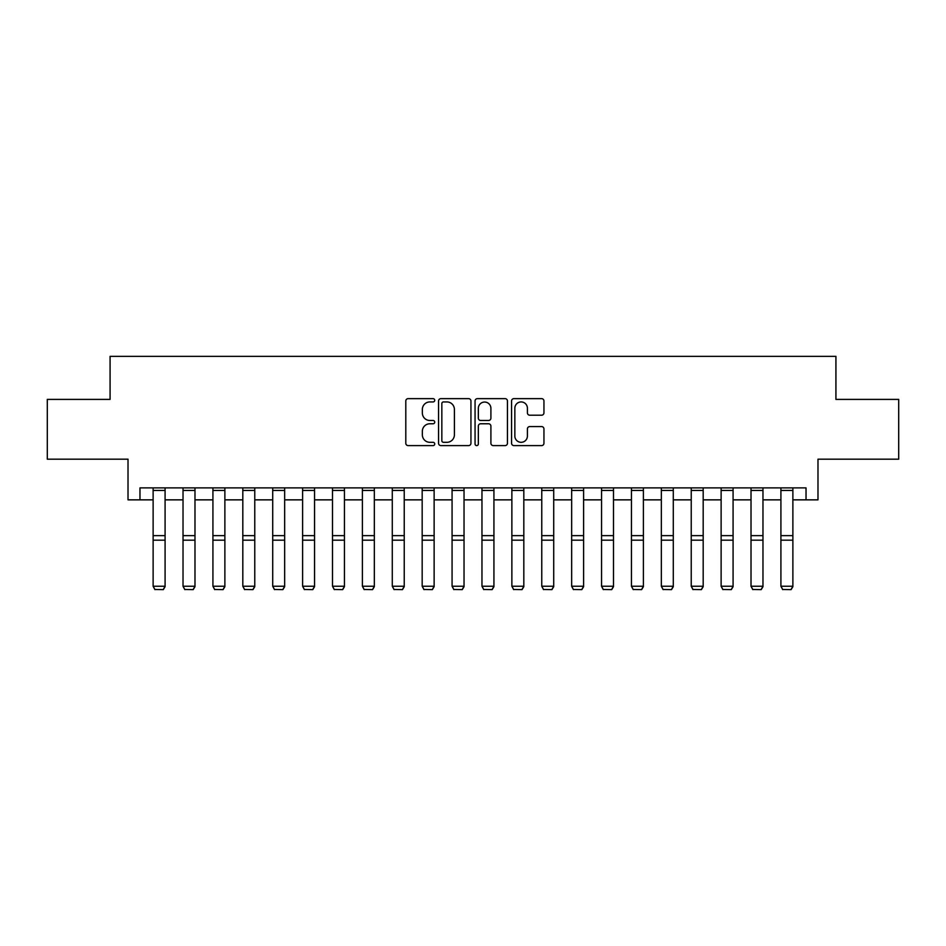 <?xml version="1.0" encoding="UTF-8"?>
<svg xmlns="http://www.w3.org/2000/svg" width="946" height="946" viewBox="0 0 946 946"><rect width="100%" height="100%" fill="white"/><g stroke="black" fill="none" stroke-linecap="round" stroke-linejoin="round"><path stroke-width="1.42" d="M434.734 400.288A1.644 1.644 0 0 0 433.091 398.644L408.152 398.644A2.353 2.353 0 0 0 405.799 400.998L405.799 443.248A2.353 2.353 0 0 0 408.152 445.601L433.091 445.601A1.644 1.644 0 0 0 434.734 443.958A1.644 1.644 0 0 0 433.091 442.314L429.862 442.314A7.509 7.509 0 0 1 422.354 434.805L422.354 431.281A7.509 7.509 0 0 1 429.862 423.773L433.091 423.773A1.644 1.644 0 0 0 434.734 422.129A1.644 1.644 0 0 0 433.091 420.485L429.862 420.485A7.509 7.509 0 0 1 422.354 412.964L422.354 409.452A7.509 7.509 0 0 1 429.862 401.932L433.091 401.932A1.644 1.644 0 0 0 434.734 400.288M541.609 415.199A2.353 2.353 0 0 0 543.95 412.846L543.95 400.998A2.353 2.353 0 0 0 541.609 398.644L513.903 398.644A2.353 2.353 0 0 0 511.561 400.998L511.561 443.248A2.353 2.353 0 0 0 513.903 445.601L541.609 445.601A2.353 2.353 0 0 0 543.95 443.248L543.95 428.928A2.353 2.353 0 0 0 541.609 426.587L529.748 426.587A2.353 2.353 0 0 0 527.407 428.928L527.407 436.035A6.279 6.279 0 0 1 521.128 442.314A6.279 6.279 0 0 1 514.849 436.035L514.849 408.211A6.279 6.279 0 0 1 521.128 401.932A6.279 6.279 0 0 1 527.407 408.211L527.407 412.846A2.353 2.353 0 0 0 529.748 415.199L541.609 415.199M139.973 499.855L139.973 487.888L806.027 487.888L806.027 499.855L817.983 499.855L817.983 459.188L898.7 459.188L898.7 399.401L835.921 399.401L835.921 356.358L110.079 356.358L110.079 399.401L47.3 399.401L47.3 459.188L128.017 459.188L128.017 499.855L153.122 499.855M470.942 400.998A2.353 2.353 0 0 0 468.601 398.644L440.895 398.644A2.353 2.353 0 0 0 438.554 400.998L438.554 443.248A2.353 2.353 0 0 0 440.895 445.601L468.601 445.601A2.353 2.353 0 0 0 470.942 443.248L470.942 400.998M477.399 398.644L505.105 398.644A2.353 2.353 0 0 1 507.446 400.998L507.446 443.248A2.353 2.353 0 0 1 505.105 445.601L493.244 445.601A2.353 2.353 0 0 1 490.903 443.248L490.903 426.114A2.353 2.353 0 0 0 488.55 423.773L480.686 423.773A2.353 2.353 0 0 0 478.345 426.114L478.345 443.958A1.644 1.644 0 0 1 476.701 445.601A1.644 1.644 0 0 1 475.058 443.958L475.058 400.998A2.353 2.353 0 0 1 477.399 398.644M165.089 499.855L183.027 499.855M194.982 499.855L212.921 499.855M224.876 499.855L242.815 499.855M254.77 499.855L272.708 499.855M284.663 499.855L302.602 499.855M314.557 499.855L332.495 499.855M344.45 499.855L362.389 499.855M374.344 499.855L392.283 499.855M404.238 499.855L422.176 499.855M434.131 499.855L452.07 499.855M464.037 499.855L481.963 499.855M493.93 499.855L511.869 499.855M523.824 499.855L541.762 499.855M553.717 499.855L571.656 499.855M583.611 499.855L601.55 499.855M613.505 499.855L631.443 499.855M643.398 499.855L661.337 499.855M673.292 499.855L691.23 499.855M703.185 499.855L721.124 499.855M733.079 499.855L751.018 499.855M762.973 499.855L780.911 499.855M792.878 499.855L806.027 499.855M443.485 401.932A1.644 1.644 0 0 0 441.841 403.575L441.841 440.67A1.644 1.644 0 0 0 443.485 442.314L446.879 442.314A7.509 7.509 0 0 0 454.399 434.805L454.399 409.452A7.509 7.509 0 0 0 446.879 401.932L443.485 401.932M490.903 408.329A6.279 6.279 0 0 0 484.624 402.05A6.279 6.279 0 0 0 478.345 408.329L478.345 418.132A2.353 2.353 0 0 0 480.686 420.485L488.55 420.485A2.353 2.353 0 0 0 490.903 418.132L490.903 408.329M165.089 487.888L165.089 586.674L163.291 589.642L154.919 589.476L163.291 589.642M154.919 589.642L153.122 586.236L165.089 586.236L163.291 589.476M153.122 487.888L153.122 586.236L154.919 589.476M194.982 487.888L194.982 586.674L193.185 589.642L184.813 589.476L193.185 589.642M184.813 589.642L183.027 586.236L194.982 586.236L193.185 589.476M183.027 487.888L183.027 586.236L184.813 589.476M224.876 487.888L224.876 586.674L223.079 589.642L214.707 589.476L223.079 589.642M214.707 589.642L212.921 586.236L224.876 586.236L223.079 589.476M212.921 487.888L212.921 586.236L214.707 589.476M254.77 487.888L254.77 586.674L252.972 589.642L244.6 589.476L252.972 589.642M244.6 589.642L242.815 586.236L254.77 586.236L252.972 589.476M242.815 487.888L242.815 586.236L244.6 589.476M284.663 487.888L284.663 586.674L282.866 589.642L274.494 589.476L282.866 589.642M274.494 589.642L272.708 586.236L284.663 586.236L282.866 589.476M272.708 487.888L272.708 586.236L274.494 589.476M314.557 487.888L314.557 586.674L312.759 589.642L304.399 589.476L312.759 589.642M304.399 589.642L302.602 586.236L314.557 586.236L312.759 589.476M302.602 487.888L302.602 586.236L304.399 589.476M344.45 487.888L344.45 586.674L342.665 589.642L334.293 589.476L342.665 589.642M334.293 589.642L332.495 586.236L344.45 586.236L342.665 589.476M332.495 487.888L332.495 586.236L334.293 589.476M374.344 487.888L374.344 586.674L372.558 589.642L364.186 589.476L372.558 589.642M364.186 589.642L362.389 586.236L374.344 586.236L372.558 589.476M362.389 487.888L362.389 586.236L364.186 589.476M404.238 487.888L404.238 586.674L402.452 589.642L394.08 589.476L402.452 589.642M394.08 589.642L392.283 586.236L404.238 586.236L402.452 589.476M392.283 487.888L392.283 586.236L394.08 589.476M434.131 487.888L434.131 586.674L432.346 589.642L423.974 589.476L432.346 589.642M423.974 589.642L422.176 586.236L434.131 586.236L432.346 589.476M422.176 487.888L422.176 586.236L423.974 589.476M464.037 487.888L464.037 586.674L462.239 589.642L453.867 589.476L462.239 589.642M453.867 589.642L452.07 586.236L464.037 586.236L462.239 589.476M452.07 487.888L452.07 586.236L453.867 589.476M493.93 487.888L493.93 586.674L492.133 589.642L483.761 589.476L492.133 589.642M483.761 589.642L481.963 586.236L493.93 586.236L492.133 589.476M481.963 487.888L481.963 586.236L483.761 589.476M523.824 487.888L523.824 586.674L522.026 589.642L513.654 589.476L522.026 589.642M513.654 589.642L511.869 586.236L523.824 586.236L522.026 589.476M511.869 487.888L511.869 586.236L513.654 589.476M553.717 487.888L553.717 586.674L551.92 589.642L543.548 589.476L551.92 589.642M543.548 589.642L541.762 586.236L553.717 586.236L551.92 589.476M541.762 487.888L541.762 586.236L543.548 589.476M583.611 487.888L583.611 586.674L581.814 589.642L573.442 589.476L581.814 589.642M573.442 589.642L571.656 586.236L583.611 586.236L581.814 589.476M571.656 487.888L571.656 586.236L573.442 589.476M613.505 487.888L613.505 586.674L611.707 589.642L603.335 589.476L611.707 589.642M603.335 589.642L601.55 586.236L613.505 586.236L611.707 589.476M601.55 487.888L601.55 586.236L603.335 589.476M643.398 487.888L643.398 586.674L641.601 589.642L633.241 589.476L641.601 589.642M633.241 589.642L631.443 586.236L643.398 586.236L641.601 589.476M631.443 487.888L631.443 586.236L633.241 589.476M673.292 487.888L673.292 586.674L671.506 589.642L663.134 589.476L671.506 589.642M663.134 589.642L661.337 586.236L673.292 586.236L671.506 589.476M661.337 487.888L661.337 586.236L663.134 589.476M703.185 487.888L703.185 586.674L701.4 589.642L693.028 589.476L701.4 589.642M693.028 589.642L691.23 586.236L703.185 586.236L701.4 589.476M691.23 487.888L691.23 586.236L693.028 589.476M733.079 487.888L733.079 586.674L731.293 589.642L722.921 589.476L731.293 589.642M722.921 589.642L721.124 586.236L733.079 586.236L731.293 589.476M721.124 487.888L721.124 586.236L722.921 589.476M762.973 487.888L762.973 586.674L761.187 589.642L752.815 589.476L761.187 589.642M752.815 589.642L751.018 586.236L762.973 586.236L761.187 589.476M751.018 487.888L751.018 586.236L752.815 589.476M792.878 487.888L792.878 586.674L791.081 589.642L782.709 589.476L791.081 589.642M782.709 589.642L780.911 586.236L792.878 586.236L791.081 589.476M780.911 487.888L780.911 586.236L782.709 589.476M165.089 535.637L153.122 535.637M165.089 540.178L153.122 540.178M165.089 490.466L153.122 490.466M194.982 535.637L183.027 535.637M194.982 540.178L183.027 540.178M194.982 490.466L183.027 490.466M224.876 535.637L212.921 535.637M224.876 540.178L212.921 540.178M224.876 490.466L212.921 490.466M254.77 535.637L242.815 535.637M254.77 540.178L242.815 540.178M254.77 490.466L242.815 490.466M284.663 535.637L272.708 535.637M284.663 540.178L272.708 540.178M284.663 490.466L272.708 490.466M314.557 535.637L302.602 535.637M314.557 540.178L302.602 540.178M314.557 490.466L302.602 490.466M344.45 535.637L332.495 535.637M344.45 540.178L332.495 540.178M344.45 490.466L332.495 490.466M374.344 535.637L362.389 535.637M374.344 540.178L362.389 540.178M374.344 490.466L362.389 490.466M404.238 535.637L392.283 535.637M404.238 540.178L392.283 540.178M404.238 490.466L392.283 490.466M434.131 535.637L422.176 535.637M434.131 540.178L422.176 540.178M434.131 490.466L422.176 490.466M464.037 535.637L452.07 535.637M464.037 540.178L452.07 540.178M464.037 490.466L452.07 490.466M493.93 535.637L481.963 535.637M493.93 540.178L481.963 540.178M493.93 490.466L481.963 490.466M523.824 535.637L511.869 535.637M523.824 540.178L511.869 540.178M523.824 490.466L511.869 490.466M553.717 535.637L541.762 535.637M553.717 540.178L541.762 540.178M553.717 490.466L541.762 490.466M583.611 535.637L571.656 535.637M583.611 540.178L571.656 540.178M583.611 490.466L571.656 490.466M613.505 535.637L601.55 535.637M613.505 540.178L601.55 540.178M613.505 490.466L601.55 490.466M643.398 535.637L631.443 535.637M643.398 540.178L631.443 540.178M643.398 490.466L631.443 490.466M673.292 535.637L661.337 535.637M673.292 540.178L661.337 540.178M673.292 490.466L661.337 490.466M703.185 535.637L691.23 535.637M703.185 540.178L691.23 540.178M703.185 490.466L691.23 490.466M733.079 535.637L721.124 535.637M733.079 540.178L721.124 540.178M733.079 490.466L721.124 490.466M762.973 535.637L751.018 535.637M762.973 540.178L751.018 540.178M762.973 490.466L751.018 490.466M792.878 535.637L780.911 535.637M792.878 540.178L780.911 540.178M792.878 490.466L780.911 490.466"/></g></svg>
